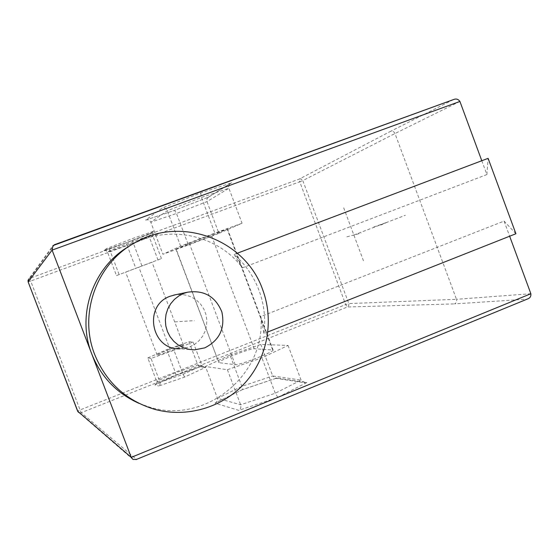 <?xml version="1.0" encoding="UTF-8"?>
<svg xmlns="http://www.w3.org/2000/svg" width="559" height="559" viewBox="0 0 559 559"><rect width="100%" height="100%" fill="white"/><g stroke="black" fill="none" stroke-linecap="round" stroke-linejoin="round"><path stroke-width="0.42" stroke-dasharray="2.79 2.1" d="M184.603 377.08L183.093 374.306L173.982 350.304L151.014 358.417L160.091 382.265L183.093 374.306L202.009 365.607L197.816 364.992L175.484 372.748L156.688 381.315L160.091 382.265L160.049 384.571L158.665 386.031L184.603 377.08L205.873 367.242L201.079 366.515L176.001 375.208L154.878 384.878L158.665 386.031M151.014 358.417L147.793 357.942L156.786 381.622L156.45 383.642L154.878 384.878M147.793 357.942L166.729 349.682L189.019 341.787L193.037 341.94L202.009 365.607L204.468 367.41L205.873 367.242M189.019 341.787L197.816 364.992L199.94 366.718L201.079 366.515M166.729 349.682L175.484 372.748L176.001 375.208M193.037 341.94L173.982 350.304M183.254 344.903C181.402 344.519 156.527 354.14 157.114 355.014L157.247 355.098C158.714 355.643 184.163 345.811 183.422 344.987L183.254 344.903M151.908 262.255L125.6 272.107L151.908 262.255M116.475 275.608L161.446 258.579L116.475 275.608L107.391 251.788L105.965 250.537L103.764 250.551L125.754 242.906L150.588 233.306L154.263 231.021L132.071 238.693L106.399 248.629L103.764 250.551M103.869 250.509L125.768 242.899L127.068 245.261L149.19 236.73L152.425 234.766L132.728 241.628L109.941 250.425L107.531 252.095L127.068 245.261L135.879 268.46M158.036 260.075L149.19 236.73L150.511 233.334L125.754 242.906M119.074 274.42L109.802 250.104L108.39 248.748L106.399 248.629M141.895 265.777L132.728 241.628L132.071 238.693M161.446 258.579L152.425 234.766L154.263 231.021M145.606 220.106L145.822 220.029C147.967 219.394 149.616 220.113 150.776 222.182L162.935 254.268L188.39 244.968L176.483 213.475L174.576 210.366L208.598 197.089L206.977 198.683L206.83 201.226L218.932 233.376L242.047 223.244L228.89 188.285L201.422 197.432L167.26 210.778L150.776 222.182L176.483 213.475L206.956 201.617L228.89 188.285C228.352 186.014 229.036 184.281 230.944 183.086L200.723 192.932L162.194 208.032L145.606 220.106L174.541 210.38L208.731 197.041L231.678 182.73M200.723 192.932L201.422 197.432L214.88 233.117L180.634 246.135L162.935 254.268M242.047 223.244L214.88 233.117M180.634 246.135L167.26 210.778C165.967 208.374 164.276 207.459 162.194 208.032M145.822 220.029L174.541 210.38M188.39 244.968L218.932 233.376M176.162 249.118L211.637 235.884L227.471 228.855L189.27 243.158L176.162 249.118L218.821 362.491C218.087 360.765 250.565 348.159 254.219 348.739L273.12 350.004C274.148 351.904 238.637 365.656 235.206 364.678L219.149 362.7M230.035 355.119L260.815 344.442L288.039 345.448L261.933 357.858L227.387 369.716L205.446 366.473L230.035 355.119L241.851 386.367L242.417 389.651L214.977 403.13L238.756 410.355L277.837 397.386L306.835 382.517L276.95 377.996L242.32 389.651M288.039 345.448L301.077 380.106L304.725 382.747L275.482 378.275L272.701 375.948L241.851 386.367L217.507 398.301L240.643 404.758L275.273 393.229L301.077 380.106L272.701 375.948L260.815 344.442M275.482 378.275L276.95 377.996M304.725 382.747L306.835 382.517M277.837 397.386L275.273 393.229L261.933 357.858M227.387 369.716L240.643 404.758C241.264 407.413 240.636 409.279 238.756 410.355M242.438 389.637L215.55 402.892L217.395 401.027L217.633 398.7L205.446 366.473M215.55 402.892L214.977 403.13M132.972 459.442L78.77 412.507L81.251 412.696L80.063 409.936L345.7 304.585L347.356 306.996L348.781 305.605L348.83 303.579L345.7 304.585L299.743 181.794L302.803 180.585L300.882 178.894L299.442 178.992L299.743 181.794L30.71 281.03L29.795 278.305L28.768 278.955L52.979 245.583M139.184 403.437L149.407 407.071C205.775 424.952 266.433 374.076 260.829 316.527L504.064 221.091L509.647 236.226M481.795 160.74L486.896 174.569L242.473 267.817C217.402 234.34 167.239 223.782 130.443 245.499L129.297 246.163M267.922 331.927L263.946 333.499L260.829 316.527M263.946 333.499C265.798 318.637 264.127 304.194 258.929 290.184C253.597 276.223 245.331 264.295 234.137 254.415L242.473 267.817M486.896 174.569L488.112 158.344M237.379 253.192L234.137 254.415M515.915 233.739L504.064 221.091M459.917 101.445L394.968 133.538L302.803 180.585L348.83 303.579L456.486 299.303L394.968 133.538C394.025 131.575 392.537 130.848 390.524 131.358L299.442 178.992L29.795 278.305L54.523 244.681M530.861 293.727L456.486 299.303C457.045 301.399 456.41 302.929 454.572 303.893L527.004 299.163L136.501 459.372L81.251 412.696L347.356 306.996L454.572 303.893M28.132 281.904L30.71 281.03L80.063 409.936L77.617 411.124M194.378 349.871L179.991 348.788L189.655 346.936L194.7 344.302L199.088 340.669L202.631 336.19L205.16 331.075L206.571 325.541L206.809 319.839L205.866 314.207L203.769 308.91L200.625 304.166L196.565 300.19L191.772 297.15L186.44 295.201L180.823 294.411L175.156 294.831M170.285 349.983L138.828 267.146M174.834 321.914L194.406 320.6M343.68 207.794L364 262.22M346.859 236.813L361.156 233.159M353.847 235.025L405.366 215.271M373.726 227.045L387.457 222.14L380.658 225.109M453.349 99.621L390.524 131.358M254.219 348.739L211.637 235.884M272.589 349.731L227.115 229.05M235.206 364.678L189.27 243.158M204.468 367.41L199.94 366.718M200.87 366.599L176.036 375.208L155.171 384.76M157.114 355.014L125.6 272.107M150.182 233.494L153.774 231.258M208.2 197.285L230.944 183.086M175.959 249.237L218.821 362.491M227.471 228.855L273.12 350.004M276.579 378.143L242.417 389.651M149.407 407.071L153.935 409.118M130.443 245.499L134.419 243.004M77.967 411.766L78.77 412.507M28.768 278.955L28.069 280.129M183.422 344.987L152.02 262.192"/><path stroke-width="0.84" d="M509.647 236.226L530.861 293.727L131.253 457.36L52.099 250.125L52.979 245.583L453.608 99.523C456.179 98.489 458.282 99.132 459.917 101.445L481.795 160.74M28.768 278.955L28.132 281.897L52.099 250.125L459.917 101.445M129.297 246.163C93.241 266.636 76.129 314.927 91.788 354.043C101.039 376.997 116.838 393.459 139.184 403.437M94.723 354.602C106.098 382.174 125.838 400.349 153.935 409.118C186.552 418.398 222.915 407.539 245.247 382.622C267.544 357.648 274.329 320.733 262.639 289.576C245.373 239.608 180.739 215.145 134.419 243.004C96.651 263.673 78.414 313.92 94.723 354.602M267.922 331.927L515.915 233.739L488.112 158.344L237.379 253.192M530.861 293.727C531.162 296.298 530.114 298.024 527.724 298.904L527.004 299.163M77.617 411.124L131.253 457.36L132.972 459.442L136.501 459.372M28.069 280.129L28.132 281.904L77.624 411.144L78.77 412.507M175.156 294.831L170.404 296.158C142.866 305.123 151.098 350.374 179.991 348.788M204.734 347.88C219.582 340.298 225.291 328.308 221.86 311.915C215.474 296.452 204.035 289.876 187.558 292.203L184.065 293.286L178.929 295.865L174.394 299.414L170.635 303.803L167.805 308.861L166.023 314.389L165.352 320.16L165.827 325.96L167.427 331.543L170.09 336.7L173.702 341.214L178.125 344.917L183.184 347.656L188.676 349.326L194.378 349.871L204.734 347.88M527.724 298.904L135.977 459.631M28.132 281.904L77.967 411.766M54.328 244.744L453.608 99.523M173.66 295.145L187.558 292.203"/></g></svg>
